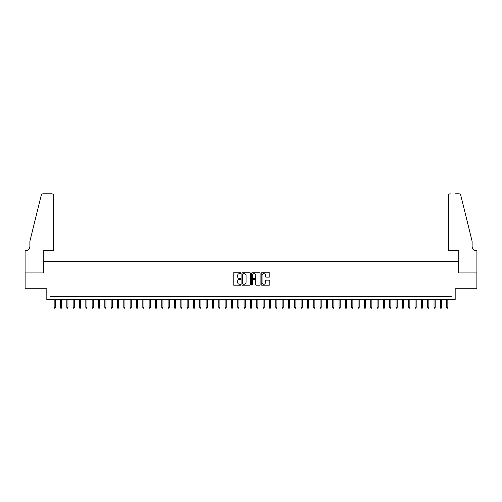 <?xml version="1.0" encoding="UTF-8"?>
<svg xmlns="http://www.w3.org/2000/svg" width="502" height="502" viewBox="0 0 502 502"><rect width="100%" height="100%" fill="white"/><g stroke="black" fill="none" stroke-linecap="round" stroke-linejoin="round"><path stroke-width="0.75" d="M240.872 273.176A0.433 0.433 0 0 0 240.433 272.737L233.832 272.737A0.621 0.621 0 0 0 233.21 273.358L233.21 284.546A0.621 0.621 0 0 0 233.832 285.167L240.433 285.167A0.433 0.433 0 0 0 240.872 284.734A0.433 0.433 0 0 0 240.433 284.295L239.579 284.295A1.989 1.989 0 0 1 237.59 282.306L237.59 281.377A1.989 1.989 0 0 1 239.579 279.388L240.433 279.388A0.433 0.433 0 0 0 240.872 278.955A0.433 0.433 0 0 0 240.433 278.516L239.579 278.516A1.989 1.989 0 0 1 237.59 276.527L237.59 275.598A1.989 1.989 0 0 1 239.579 273.609L240.433 273.609A0.433 0.433 0 0 0 240.872 273.176M269.16 277.117A0.621 0.621 0 0 0 269.781 276.495L269.781 273.358A0.621 0.621 0 0 0 269.16 272.737L261.831 272.737A0.621 0.621 0 0 0 261.209 273.358L261.209 284.546A0.621 0.621 0 0 0 261.831 285.167L269.16 285.167A0.621 0.621 0 0 0 269.781 284.546L269.781 280.756A0.621 0.621 0 0 0 269.16 280.135L266.022 280.135A0.621 0.621 0 0 0 265.401 280.756L265.401 282.632A1.663 1.663 0 0 1 263.738 284.295A1.663 1.663 0 0 1 262.075 282.632L262.075 275.272A1.663 1.663 0 0 1 263.738 273.609A1.663 1.663 0 0 1 265.401 275.272L265.401 276.495A0.621 0.621 0 0 0 266.022 277.117L269.16 277.117M452.02 299.531L455.182 299.531L455.182 288.763L476.869 288.763L476.869 272.937L458.665 272.937L458.665 261.542L43.335 261.542L43.335 272.937L25.131 272.937L25.131 288.763L46.818 288.763L46.818 299.531L452.02 299.531L452.02 296.362L49.98 296.362L49.98 299.531M250.454 273.358A0.621 0.621 0 0 0 249.833 272.737L242.504 272.737A0.621 0.621 0 0 0 241.882 273.358L241.882 284.546A0.621 0.621 0 0 0 242.504 285.167L249.833 285.167A0.621 0.621 0 0 0 250.454 284.546L250.454 273.358M252.167 272.737L259.496 272.737A0.621 0.621 0 0 1 260.118 273.358L260.118 284.546A0.621 0.621 0 0 1 259.496 285.167L256.359 285.167A0.621 0.621 0 0 1 255.738 284.546L255.738 280.009A0.621 0.621 0 0 0 255.116 279.388L253.033 279.388A0.621 0.621 0 0 0 252.412 280.009L252.412 284.734A0.433 0.433 0 0 1 251.979 285.167A0.433 0.433 0 0 1 251.546 284.734L251.546 273.358A0.621 0.621 0 0 1 252.167 272.737M243.188 273.609A0.433 0.433 0 0 0 242.748 274.042L242.748 283.862A0.433 0.433 0 0 0 243.188 284.295L244.085 284.295A1.989 1.989 0 0 0 246.074 282.306L246.074 275.598A1.989 1.989 0 0 0 244.085 273.609L243.188 273.609M255.738 275.303A1.663 1.663 0 0 0 254.075 273.64A1.663 1.663 0 0 0 252.412 275.303L252.412 277.895A0.621 0.621 0 0 0 253.033 278.516L255.116 278.516A0.621 0.621 0 0 0 255.738 277.895L255.738 275.303M55.302 307.381L55.044 308.203L54.417 308.203L54.16 307.381L55.302 307.381L55.302 299.531M54.16 307.381L54.16 299.531M53.62 250.78L53.62 195.698A1.901 1.901 0 0 0 51.725 193.797L43.078 193.797A1.901 1.901 0 0 0 41.239 195.24L29.882 241.28L29.882 246.344A4.43 4.43 0 0 1 25.445 250.78L25.1 250.78L25.1 272.937L43.241 272.937L43.241 250.78L53.62 250.78L53.62 195.698C53.501 194.55 52.867 193.916 51.725 193.797L46.466 193.797M41.239 195.24C41.722 194.199 41.722 194.199 41.239 195.24C41.722 194.199 41.722 194.199 41.239 195.24M29.882 246.344A4.43 4.43 0 0 1 25.445 250.78M448.38 250.78L448.38 195.698L448.38 250.78L458.759 250.78L458.759 272.937L476.9 272.937L476.9 250.78L476.555 250.78A4.43 4.43 0 0 1 472.118 246.344A4.43 4.43 0 0 0 476.555 250.78M468.636 227.168L460.761 195.24L472.118 241.28L472.118 246.344M455.534 193.797L458.922 193.797A1.901 1.901 0 0 1 460.761 195.24C460.278 194.199 460.278 194.199 460.761 195.24C460.278 194.199 460.278 194.199 460.761 195.24M450.275 193.797A1.901 1.901 0 0 0 448.38 195.698C448.499 194.55 449.133 193.916 450.275 193.797M61.633 307.381L61.376 308.203L60.742 308.203L60.491 307.381L61.633 307.381L61.633 299.531M60.491 307.381L60.491 299.531M67.965 307.381L67.707 308.203L67.073 308.203L66.822 307.381L67.965 307.381L67.965 299.531M66.822 307.381L66.822 299.531M74.296 307.381L74.039 308.203L73.405 308.203L73.154 307.381L74.296 307.381L74.296 299.531M73.154 307.381L73.154 299.531M80.627 307.381L80.37 308.203L79.736 308.203L79.485 307.381L80.627 307.381L80.627 299.531M79.485 307.381L79.485 299.531M86.959 307.381L86.702 308.203L86.068 308.203L85.817 307.381L86.959 307.381L86.959 299.531M85.817 307.381L85.817 299.531M93.29 307.381L93.033 308.203L92.399 308.203L92.148 307.381L93.29 307.381L93.29 299.531M92.148 307.381L92.148 299.531M99.622 307.381L99.365 308.203L98.731 308.203L98.48 307.381L99.622 307.381L99.622 299.531M98.48 307.381L98.48 299.531M105.953 307.381L105.696 308.203L105.062 308.203L104.811 307.381L105.953 307.381L105.953 299.531M104.811 307.381L104.811 299.531M112.279 307.381L112.028 308.203L111.394 308.203L111.143 307.381L112.279 307.381L112.279 299.531M111.143 307.381L111.143 299.531M118.61 307.381L118.359 308.203L117.725 308.203L117.474 307.381L118.61 307.381L118.61 299.531M117.474 307.381L117.474 299.531M124.942 307.381L124.691 308.203L124.057 308.203L123.806 307.381L124.942 307.381L124.942 299.531M123.806 307.381L123.806 299.531M131.273 307.381L131.022 308.203L130.388 308.203L130.137 307.381L131.273 307.381L131.273 299.531M130.137 307.381L130.137 299.531M137.604 307.381L137.353 308.203L136.72 308.203L136.469 307.381L137.604 307.381L137.604 299.531M136.469 307.381L136.469 299.531M143.936 307.381L143.685 308.203L143.051 308.203L142.8 307.381L143.936 307.381L143.936 299.531M142.8 307.381L142.8 299.531M150.267 307.381L150.016 308.203L149.383 308.203L149.132 307.381L150.267 307.381L150.267 299.531M149.132 307.381L149.132 299.531M156.599 307.381L156.348 308.203L155.714 308.203L155.463 307.381L156.599 307.381L156.599 299.531M155.463 307.381L155.463 299.531M162.93 307.381L162.679 308.203L162.046 308.203L161.795 307.381L162.93 307.381L162.93 299.531M161.795 307.381L161.795 299.531M169.262 307.381L169.011 308.203L168.377 308.203L168.126 307.381L169.262 307.381L169.262 299.531M168.126 307.381L168.126 299.531M175.593 307.381L175.342 308.203L174.709 308.203L174.458 307.381L175.593 307.381L175.593 299.531M174.458 307.381L174.458 299.531M181.925 307.381L181.674 308.203L181.04 308.203L180.789 307.381L181.925 307.381L181.925 299.531M180.789 307.381L180.789 299.531M188.256 307.381L188.005 308.203L187.371 308.203L187.12 307.381L188.256 307.381L188.256 299.531M187.12 307.381L187.12 299.531M194.588 307.381L194.337 308.203L193.703 308.203L193.446 307.381L194.588 307.381L194.588 299.531M193.446 307.381L193.446 299.531M200.919 307.381L200.668 308.203L200.034 308.203L199.777 307.381L200.919 307.381L200.919 299.531M199.777 307.381L199.777 299.531M207.251 307.381L207 308.203L206.366 308.203L206.109 307.381L207.251 307.381L207.251 299.531M206.109 307.381L206.109 299.531M213.582 307.381L213.331 308.203L212.697 308.203L212.44 307.381L213.582 307.381L213.582 299.531M212.44 307.381L212.44 299.531M219.914 307.381L219.663 308.203L219.029 308.203L218.772 307.381L219.914 307.381L219.914 299.531M218.772 307.381L218.772 299.531M226.245 307.381L225.994 308.203L225.36 308.203L225.103 307.381L226.245 307.381L226.245 299.531M225.103 307.381L225.103 299.531M232.577 307.381L232.326 308.203L231.692 308.203L231.435 307.381L232.577 307.381L232.577 299.531M231.435 307.381L231.435 299.531M238.908 307.381L238.657 308.203L238.023 308.203L237.766 307.381L238.908 307.381L238.908 299.531M237.766 307.381L237.766 299.531M245.24 307.381L244.982 308.203L244.355 308.203L244.097 307.381L245.24 307.381L245.24 299.531M244.097 307.381L244.097 299.531M251.571 307.381L251.314 308.203L250.686 308.203L250.429 307.381L251.571 307.381L251.571 299.531M250.429 307.381L250.429 299.531M257.902 307.381L257.645 308.203L257.018 308.203L256.76 307.381L257.902 307.381L257.902 299.531M256.76 307.381L256.76 299.531M264.234 307.381L263.977 308.203L263.343 308.203L263.092 307.381L264.234 307.381L264.234 299.531M263.092 307.381L263.092 299.531M270.565 307.381L270.308 308.203L269.674 308.203L269.423 307.381L270.565 307.381L270.565 299.531M269.423 307.381L269.423 299.531M276.897 307.381L276.64 308.203L276.006 308.203L275.755 307.381L276.897 307.381L276.897 299.531M275.755 307.381L275.755 299.531M283.228 307.381L282.971 308.203L282.337 308.203L282.086 307.381L283.228 307.381L283.228 299.531M282.086 307.381L282.086 299.531M289.56 307.381L289.303 308.203L288.669 308.203L288.418 307.381L289.56 307.381L289.56 299.531M288.418 307.381L288.418 299.531M295.891 307.381L295.634 308.203L295 308.203L294.749 307.381L295.891 307.381L295.891 299.531M294.749 307.381L294.749 299.531M302.223 307.381L301.966 308.203L301.332 308.203L301.081 307.381L302.223 307.381L302.223 299.531M301.081 307.381L301.081 299.531M308.554 307.381L308.297 308.203L307.663 308.203L307.412 307.381L308.554 307.381L308.554 299.531M307.412 307.381L307.412 299.531M314.88 307.381L314.628 308.203L313.995 308.203L313.744 307.381L314.88 307.381L314.88 299.531M313.744 307.381L313.744 299.531M321.211 307.381L320.96 308.203L320.326 308.203L320.075 307.381L321.211 307.381L321.211 299.531M320.075 307.381L320.075 299.531M327.542 307.381L327.291 308.203L326.658 308.203L326.407 307.381L327.542 307.381L327.542 299.531M326.407 307.381L326.407 299.531M333.874 307.381L333.623 308.203L332.989 308.203L332.738 307.381L333.874 307.381L333.874 299.531M332.738 307.381L332.738 299.531M340.205 307.381L339.954 308.203L339.321 308.203L339.07 307.381L340.205 307.381L340.205 299.531M339.07 307.381L339.07 299.531M346.537 307.381L346.286 308.203L345.652 308.203L345.401 307.381L346.537 307.381L346.537 299.531M345.401 307.381L345.401 299.531M352.868 307.381L352.617 308.203L351.984 308.203L351.733 307.381L352.868 307.381L352.868 299.531M351.733 307.381L351.733 299.531M359.2 307.381L358.949 308.203L358.315 308.203L358.064 307.381L359.2 307.381L359.2 299.531M358.064 307.381L358.064 299.531M365.531 307.381L365.28 308.203L364.647 308.203L364.396 307.381L365.531 307.381L365.531 299.531M364.396 307.381L364.396 299.531M371.863 307.381L371.612 308.203L370.978 308.203L370.727 307.381L371.863 307.381L371.863 299.531M370.727 307.381L370.727 299.531M378.194 307.381L377.943 308.203L377.309 308.203L377.058 307.381L378.194 307.381L378.194 299.531M377.058 307.381L377.058 299.531M384.526 307.381L384.275 308.203L383.641 308.203L383.39 307.381L384.526 307.381L384.526 299.531M383.39 307.381L383.39 299.531M390.857 307.381L390.606 308.203L389.972 308.203L389.721 307.381L390.857 307.381L390.857 299.531M389.721 307.381L389.721 299.531M397.189 307.381L396.938 308.203L396.304 308.203L396.047 307.381L397.189 307.381L397.189 299.531M396.047 307.381L396.047 299.531M403.52 307.381L403.269 308.203L402.635 308.203L402.378 307.381L403.52 307.381L403.52 299.531M402.378 307.381L402.378 299.531M409.852 307.381L409.601 308.203L408.967 308.203L408.71 307.381L409.852 307.381L409.852 299.531M408.71 307.381L408.71 299.531M416.183 307.381L415.932 308.203L415.298 308.203L415.041 307.381L416.183 307.381L416.183 299.531M415.041 307.381L415.041 299.531M422.515 307.381L422.264 308.203L421.63 308.203L421.373 307.381L422.515 307.381L422.515 299.531M421.373 307.381L421.373 299.531M428.846 307.381L428.595 308.203L427.961 308.203L427.704 307.381L428.846 307.381L428.846 299.531M427.704 307.381L427.704 299.531M435.178 307.381L434.927 308.203L434.293 308.203L434.035 307.381L435.178 307.381L435.178 299.531M434.035 307.381L434.035 299.531M441.509 307.381L441.258 308.203L440.624 308.203L440.367 307.381L441.509 307.381L441.509 299.531M440.367 307.381L440.367 299.531M447.84 307.381L447.583 308.203L446.956 308.203L446.698 307.381L447.84 307.381L447.84 299.531M446.698 307.381L446.698 299.531"/></g></svg>
